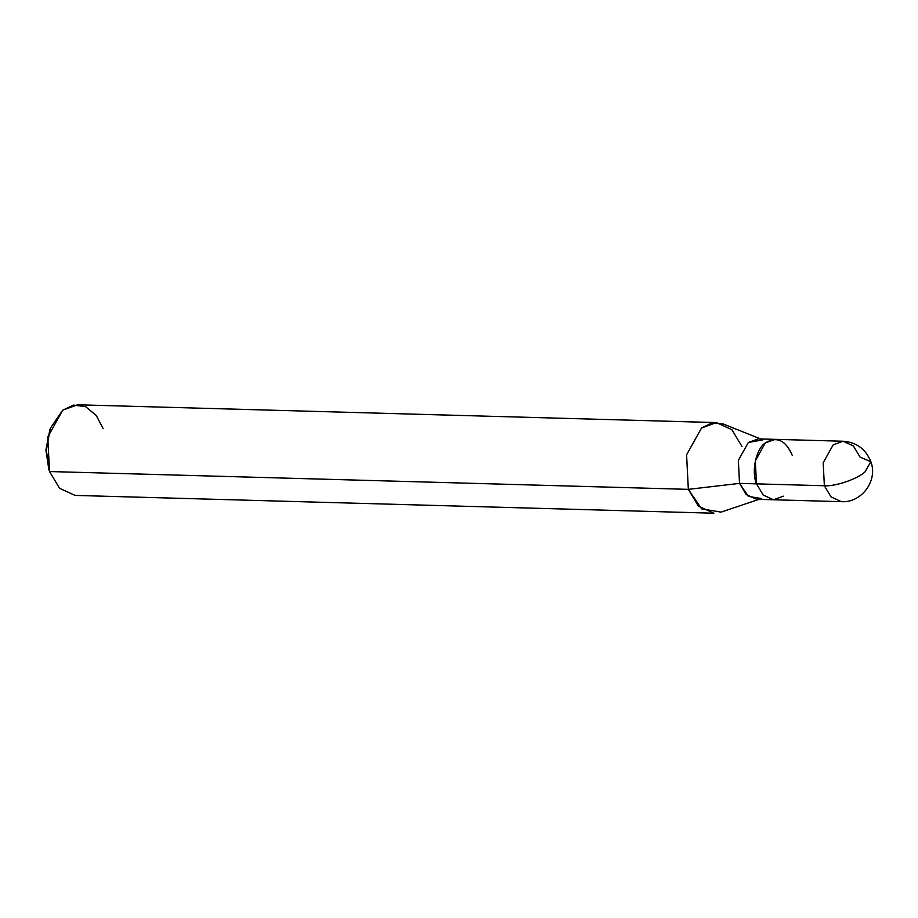 <?xml version="1.0" encoding="UTF-8"?>
<svg xmlns="http://www.w3.org/2000/svg" width="918" height="918" viewBox="0 0 918 918"><rect width="100%" height="100%" fill="white"/><g stroke="black" fill="none" stroke-linecap="round" stroke-linejoin="round"><path stroke-width="1.38" d="M792.223 455.259C785.624 440.112 776.651 436.016 765.291 442.935C756.053 448.822 751.211 471.324 756.489 483.855L824.364 485.748C834.76 486.701 857.033 479.185 864.859 472.081L870.849 461.708L860.109 457.153L853.396 445.964L843.08 441.237L833.177 444.828L823.194 462.741L824.364 485.748L831.077 496.936L841.393 501.664L831.077 496.936L824.364 485.748L823.194 462.741L833.177 444.828L843.08 441.237L775.205 439.343L765.291 442.935L755.319 460.847L756.489 483.855L739.518 483.384L756.489 483.855L763.202 495.043L773.518 499.771L841.393 501.664C861.451 503.11 878.182 480.688 870.849 461.708L864.859 472.081C857.033 479.185 834.76 486.701 824.364 485.748L756.489 483.855M49.962 429.314L45.9 449.969L48.815 469.305M758.957 499.358L721.032 512.129L701.604 508.836L688.339 489.351L739.518 483.384L746.231 494.561L756.547 499.289L773.518 499.759L783.421 496.168M762.95 439.871L748.331 442.476L738.347 460.377L739.518 483.384L748.365 496.363L761.309 498.554M775.205 439.355L758.234 438.884L748.331 442.476L738.347 460.377L739.518 483.384L688.339 489.351L698.403 506.139L713.883 513.219L75.069 495.41L59.601 488.319L49.526 471.542L688.339 489.351L686.584 454.835L701.559 427.983L711.875 422.98L723.487 424.082L760.632 438.953M741.951 446.458L731.887 429.681L716.407 422.59L701.559 427.983L686.584 454.835L688.339 489.351L49.526 471.542L47.77 437.025L62.745 410.162L77.594 404.781L716.407 422.59M103.137 428.649L96.252 415.452L85.672 406.697L73.566 405.079L62.745 410.162L50.352 428.224L46.29 450.015L49.526 471.542M49.182 470.475L45.9 449.935L50.352 428.224M870.849 461.708C865.8 449.086 856.54 442.258 843.08 441.237"/></g></svg>
